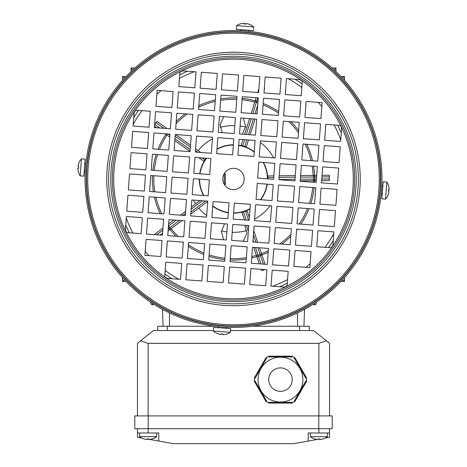 <?xml version="1.0" encoding="UTF-8"?>
<svg xmlns="http://www.w3.org/2000/svg" width="467" height="467" viewBox="0 0 467 467"><rect width="100%" height="100%" fill="white"/><g stroke="black" fill="none" stroke-linecap="round" stroke-linejoin="round"><path stroke-width="0.7" d="M310.339 432.979L310.339 436.657A13.876 13.876 0 0 0 314.577 438.91L314.595 438.881A13.841 13.841 0 0 0 317.939 439.529L317.939 438.881A13.572 11.757 180 0 0 318.879 438.91L317.939 439.324M327.414 432.979L327.414 436.657L310.339 436.657M327.414 436.657A13.876 13.876 0 0 1 323.182 438.91L323.164 438.881A13.841 13.841 0 0 1 319.819 439.529L319.819 438.881A13.572 11.757 180 0 1 318.879 438.91M223.699 116.715L220.132 124.671L222.199 132.657M154.606 124.555L156.889 121.344L167.046 128.553M169.807 128.758A81.112 81.112 0 0 1 170.402 128.011A81.112 81.112 0 0 0 169.807 128.758M176.234 121.537A81.112 81.112 0 0 1 185.16 113.849A81.112 81.112 0 0 0 176.234 121.537M192.427 109.039A81.112 81.112 0 0 1 193.256 108.56A81.112 81.112 0 0 0 192.427 109.039M198.819 105.653A81.112 81.112 0 0 1 215.299 99.938A81.112 81.112 0 0 0 198.819 105.653M232.589 97.872A81.112 81.112 0 0 0 220.728 98.881A81.112 81.112 0 0 1 236.851 97.936M207.114 201.096L207.371 201.738L190.758 214.096M201.954 157.904L204.855 159.959L203.775 161.162L198.866 157.677M204.855 159.959A34.383 34.383 0 0 1 206.087 158.22L206.075 158.208M224.557 223.792L221.317 231.509L223.681 239.781M181.972 220.628L170.858 228.9A1.599 1.313 -126.6 0 1 168.85 228.398L168.342 227.715M168.102 230.949L170.858 228.9L169.9 227.616L168.26 228.836M255.49 247.498L258.082 255.175L256.564 255.688A1.599 1.313 -18.6 0 0 258.502 256.418L261.047 263.966M300.643 175.557L313.526 175.411A1.599 1.313 89.4 0 1 314.851 176.999L314.875 179.13L316.428 179.112M316.311 180.717L313.585 180.747A1.599 1.313 -90.6 0 0 314.875 179.13L313.567 179.147L313.544 177.011L316.585 176.981M322.061 175.318L329.299 175.236L329.358 180.571L321.664 180.659M300.52 177.156L313.544 177.011L313.526 175.411L316.708 175.376M263.19 103.499A81.112 81.112 0 0 1 278.641 111.59M283.72 115.285A81.112 81.112 0 0 1 284.467 115.88M290.941 121.712A81.112 81.112 0 0 1 298.629 130.637M303.439 137.905A81.112 81.112 0 0 1 303.918 138.728M306.819 144.297A81.112 81.112 0 0 1 312.54 160.776M313.596 166.205A81.112 81.112 0 0 1 314.53 175.399M273.744 177.46L267.854 177.524L268.017 175.925L273.866 175.855M279.219 175.796L295.284 175.615M267.854 177.524A34.383 34.383 0 0 1 267.883 178.861M300.363 179.293L313.567 179.147L313.585 180.747L300.246 180.898M224.382 184.418L224.265 173.742M259.535 247.802L261.619 253.984L260.101 254.492L260.522 255.735L258.502 256.418L258.082 255.175L260.101 254.492L257.802 247.668M265.087 264.264L261.619 253.984A1.599 1.313 161.4 0 1 260.522 255.735L263.353 264.135M176.287 220.208L168.464 226.022M179.538 220.447L169.9 227.616L168.488 225.719M256.885 256.64A81.112 81.112 0 0 1 251.701 258.017M246.272 259.074A81.112 81.112 0 0 1 230.149 260.02M224.825 259.623A81.112 81.112 0 0 1 209.023 256.307M203.81 254.457A81.112 81.112 0 0 1 188.359 246.366M183.28 242.671A81.112 81.112 0 0 1 182.533 242.075M176.059 236.244A81.112 81.112 0 0 1 170.046 229.501M264.713 269.587L261.608 270.638L261.164 269.325M259.313 263.837L253.756 247.37M155.523 234.714L155.015 234.031L162.96 228.118M314.589 180.735A81.112 81.112 0 0 1 314.542 182.328M314.145 187.646A81.112 81.112 0 0 1 310.829 203.454M308.979 208.667A81.112 81.112 0 0 1 300.888 224.119M297.193 229.198A81.112 81.112 0 0 1 296.598 229.945M290.766 236.419A81.112 81.112 0 0 1 281.84 244.107M274.573 248.917A81.112 81.112 0 0 1 273.744 249.396M268.181 252.297A81.112 81.112 0 0 1 261.94 254.935M248.543 220.226L245.496 211.201L247.072 210.862L249.355 217.628M253.739 230.622L257.685 242.309M245.496 211.201A34.383 34.383 0 0 1 243.476 211.884L246.232 220.056M244.498 219.928L242.017 212.567L243.476 211.884M248.339 231.305L246.348 225.415M243.301 241.241L246.868 233.284L244.801 225.298M168.622 223.909L173.847 220.021M180.385 215.159L185.615 211.271M191.283 207.056L200.004 200.565M244.667 139.674L242.735 145.856L241.264 145.202L243.027 139.551M242.735 145.856A34.383 34.383 0 0 1 244.772 146.492L246.85 139.837M248.491 139.96L246.354 146.796L244.772 146.492M163.561 220.05A81.112 81.112 0 0 1 163.082 219.221M160.181 213.658A81.112 81.112 0 0 1 154.46 197.179M153.404 191.75A81.112 81.112 0 0 1 152.458 175.627M152.855 170.303A81.112 81.112 0 0 1 156.171 154.501M158.021 149.288A81.112 81.112 0 0 1 165.843 134.245M169.737 137.006L166.666 134.823L167.303 133.924M165.172 133.766L166.666 134.823A1.599 1.313 -54.6 0 1 166.176 133.842M251.199 113.405L254.836 101.771L256.365 102.244L256.757 100.995L258 101.38M256.103 97.72L254.836 101.771A1.599 1.313 17.4 0 1 256.757 100.995L257.743 97.842M264.328 88.205L264.637 88.304L264.223 89.629M257.737 92.489L258.946 88.625M242.175 98.333A81.112 81.112 0 0 1 255.14 100.808M156.743 127.789L154.489 126.183M190.063 151.431L174.816 140.608M175.469 134.531L190.53 145.214M195.609 148.821L200.74 152.464M242.443 134.157L245.683 126.446L243.319 118.174M244.661 134.327L249.565 118.636M257.2 112.092L256.663 113.814M255.029 119.044L250.125 134.73M280.031 403.097L280.883 403.097L280.883 402.239L281.741 402.239L281.741 403.097L282.593 403.097L282.593 402.239L283.446 402.239L283.446 403.097L284.298 403.097L284.298 402.239L285.156 402.239L285.156 403.097L286.008 403.097L286.008 402.239L286.861 402.239L286.861 403.097L287.713 403.097L287.713 402.239L288.571 402.239L288.571 403.097L289.423 403.097L289.423 402.239L290.276 402.239L290.276 403.097L291.128 403.097L291.128 402.239L291.986 402.239L291.986 403.074L295.01 401.328L294.292 400.914L294.718 400.172L295.453 400.598L295.88 399.857L295.144 399.431L295.57 398.695L296.312 399.122L296.738 398.38L295.996 397.954L296.422 397.213L297.164 397.639L297.59 396.903L296.849 396.477L297.275 395.736L298.016 396.162L298.442 395.421L297.707 394.994L298.133 394.259L298.868 394.685L299.3 393.944L298.559 393.518L298.985 392.776L299.726 393.202L300.153 392.467L299.411 392.041L299.837 391.299L300.579 391.725L301.005 390.984L300.263 390.558L300.69 389.822L301.431 390.249L301.857 389.507L301.122 389.081L301.548 388.34L302.283 388.766L302.715 388.03L301.974 387.604L302.4 386.863L303.141 387.289L303.568 386.548L302.826 386.121L303.252 385.386L303.994 385.812L304.42 385.071L303.678 384.645L304.11 383.903L304.846 384.329L305.272 383.594L304.537 383.168L304.963 382.426L305.698 382.852L306.13 382.111L305.389 381.685L305.815 380.949L306.533 381.364L306.533 377.867L305.815 378.288L305.389 377.546L306.13 377.12L305.698 376.379L304.963 376.805L304.537 376.069L305.272 375.643L304.846 374.902L304.11 375.328L303.678 374.587L304.42 374.16L303.994 373.425L303.252 373.851L302.826 373.11L303.568 372.684L303.141 371.942L302.4 372.368L301.974 371.633L302.715 371.207L302.283 370.465L301.548 370.891L301.122 370.15L301.857 369.724L301.431 368.988L300.69 369.415L300.263 368.673L301.005 368.247L300.579 367.506L299.837 367.932L299.411 367.196L300.153 366.77L299.726 366.029L298.985 366.455L298.559 365.714L299.3 365.287L298.868 364.552L298.133 364.978L297.707 364.237L298.442 363.811L298.016 363.069L297.275 363.495L296.849 362.76L297.59 362.334L297.164 361.592L296.422 362.018L295.996 361.277L296.738 360.851L296.312 360.115L295.57 360.542L295.144 359.8L295.88 359.374L295.453 358.633L294.718 359.059L294.292 358.323L295.01 357.909L291.986 356.158L291.986 356.992L291.128 356.992L291.128 356.14L290.276 356.14L290.276 356.992L289.423 356.992L289.423 356.14L288.571 356.14L288.571 356.992L287.713 356.992L287.713 356.14L286.861 356.14L286.861 356.992L286.008 356.992L286.008 356.14L285.156 356.14L285.156 356.992L284.298 356.992L284.298 356.14L283.446 356.14L283.446 356.992L282.593 356.992L282.593 356.14L281.741 356.14L281.741 356.992L280.883 356.992L280.883 356.14L280.031 356.14L280.031 356.992L279.178 356.992L279.178 356.14L278.326 356.14L278.326 356.992L277.468 356.992L277.468 356.14L276.616 356.14L276.616 356.992L275.763 356.992L275.763 356.14L274.911 356.14L274.911 356.992L274.053 356.992L274.053 356.14L273.201 356.14L273.201 356.992L272.349 356.992L272.349 356.14L271.49 356.14L271.49 356.992L270.638 356.992L270.638 356.14L269.786 356.14L269.786 356.992L268.934 356.992L268.934 356.158L265.91 357.909L266.628 358.323L266.202 359.059L265.46 358.633L265.034 359.374L265.776 359.8L265.344 360.542L264.608 360.115L264.182 360.851L264.917 361.277L264.491 362.018L263.756 361.592L263.324 362.334L264.065 362.76L263.639 363.495L262.898 363.069L262.472 363.811L263.213 364.237L262.787 364.978L262.045 364.552L261.619 365.287L262.361 365.714L261.929 366.455L261.193 366.029L260.767 366.77L261.502 367.196L261.076 367.932L260.341 367.506L259.909 368.247L260.65 368.673L260.224 369.415L259.483 368.988L259.057 369.724L259.798 370.15L259.372 370.891L258.63 370.465L258.204 371.207L258.946 371.633L258.514 372.368L257.778 371.942L257.352 372.684L258.088 373.11L257.661 373.851L256.92 373.425L256.494 374.16L257.235 374.587L256.809 375.328L256.068 374.902L255.642 375.643L256.383 376.069L255.957 376.805L255.215 376.379L254.789 377.12L255.531 377.546L255.099 378.288L254.381 377.867L254.381 381.364L255.099 380.949L255.531 381.685L254.789 382.111L255.215 382.852L255.957 382.426L256.383 383.168L255.642 383.594L256.068 384.329L256.809 383.903L257.235 384.645L256.494 385.071L256.92 385.812L257.661 385.386L258.088 386.121L257.352 386.548L257.778 387.289L258.514 386.863L258.946 387.604L258.204 388.03L258.63 388.766L259.372 388.34L259.798 389.081L259.057 389.507L259.483 390.249L260.224 389.822L260.65 390.558L259.909 390.984L260.341 391.725L261.076 391.299L261.502 392.041L260.767 392.467L261.193 393.202L261.929 392.776L262.361 393.518L261.619 393.944L262.045 394.685L262.787 394.259L263.213 394.994L262.472 395.421L262.898 396.162L263.639 395.736L264.065 396.477L263.324 396.903L263.756 397.639L264.491 397.213L264.917 397.954L264.182 398.38L264.608 399.122L265.344 398.695L265.776 399.431L265.034 399.857L265.46 400.598L266.202 400.172L266.628 400.914L265.91 401.328L268.934 403.074L268.934 402.239L269.786 402.239L269.786 403.097L270.638 403.097L270.638 402.239L271.49 402.239L271.49 403.097L272.349 403.097L272.349 402.239L273.201 402.239L273.201 403.097L274.053 403.097L274.053 402.239L274.911 402.239L274.911 403.097L275.763 403.097L275.763 402.239L276.616 402.239L276.616 403.097L277.468 403.097L277.468 402.239L278.326 402.239L278.326 403.097L279.178 403.097L279.178 402.239L280.031 402.239L280.031 403.097M280.457 357.202A22.41 22.41 0 0 0 258.047 379.618A22.41 22.41 0 0 0 280.457 402.029A22.41 22.41 0 0 0 302.867 379.618A22.41 22.41 0 0 0 280.457 357.202A22.41 22.41 0 0 0 258.047 379.618A22.41 22.41 0 0 0 280.457 402.029M294.934 357.81L306.586 377.984M268.811 356.175L292.103 356.175M254.334 377.984L265.98 357.81M265.98 401.422L254.334 381.253M292.103 403.062L268.811 403.062M306.586 381.253L294.934 401.422M187.448 71.212A117.194 117.194 0 0 0 179.707 74.86M138.483 110.375A117.194 117.194 0 0 0 133.731 117.491M125.734 225.03A117.194 117.194 0 0 0 129.382 232.77M164.898 273.995A117.194 117.194 0 0 0 172.014 278.746M182.556 70.85A119.529 119.529 0 0 0 179.912 72.134M135.757 110.177A119.529 119.529 0 0 0 134.093 112.6M125.372 229.922A119.529 119.529 0 0 0 126.656 232.566M164.699 276.721A119.529 119.529 0 0 0 167.128 278.385M194.307 71.72A114.193 114.193 0 0 0 179.445 78.386M161.115 90.656A114.193 114.193 0 0 0 156.854 94.328M142.015 110.638A114.193 114.193 0 0 0 133.218 124.35M126.242 218.171A114.193 114.193 0 0 0 132.908 233.033M145.179 251.363A114.193 114.193 0 0 0 148.85 255.624M165.16 270.463A114.193 114.193 0 0 0 178.873 279.26M234.79 125.629A53.361 53.361 0 0 0 220.208 127.298M221.37 230.943A53.361 53.361 0 0 0 226.886 231.93M232.21 232.321A53.361 53.361 0 0 0 246.792 230.657M245.63 127.012A53.361 53.361 0 0 0 240.114 126.026M272.693 286.236A114.193 114.193 0 0 0 287.555 279.564M305.885 267.299A114.193 114.193 0 0 0 310.146 263.627M324.985 247.317A114.193 114.193 0 0 0 333.782 233.605M340.758 139.785A114.193 114.193 0 0 0 334.092 124.922M321.821 106.593A114.193 114.193 0 0 0 318.15 102.331M301.84 87.487A114.193 114.193 0 0 0 288.127 78.695M279.552 286.744A117.194 117.194 0 0 0 287.293 283.095M328.517 247.58A117.194 117.194 0 0 0 333.269 240.464M341.266 132.926A117.194 117.194 0 0 0 337.618 125.185M302.102 83.961A117.194 117.194 0 0 0 294.986 79.209M284.444 287.106A119.529 119.529 0 0 0 287.088 285.822M331.243 247.779A119.529 119.529 0 0 0 332.907 245.35M341.628 128.034A119.529 119.529 0 0 0 340.344 125.389M302.301 81.235A119.529 119.529 0 0 0 299.872 79.571M148.121 415.904L148.121 343.333L318.879 343.333L326.427 340.828L313.544 330.525L230.54 330.525M148.121 343.333L140.573 340.828L153.456 330.525L213.413 330.525M326.427 340.828L329.55 343.333L329.55 415.904M140.573 340.828L137.45 343.333L137.45 415.904L137.45 343.333M157.729 326.252L157.729 330.525L157.729 326.252L214.867 326.252M252.133 326.252L309.271 326.252L309.271 330.525M80.166 175.861L83.838 176.158L85.128 159.13L81.462 158.856A13.876 13.876 0 0 0 78.894 162.901A13.572 0.806 -145.6 0 0 78.894 162.919A13.572 0.806 -145.6 0 0 78.911 163.001A13.841 13.812 4.3 0 0 78.012 166.281A13.841 0.946 -175.7 0 0 78.643 166.556A13.572 11.728 -92.4 0 0 78.567 167.198M78.246 171.447A13.572 0.806 -25.7 0 0 78.24 171.477A13.572 0.806 -25.7 0 0 78.24 171.494A13.876 13.876 0 0 0 80.166 175.878L81.462 158.873M78.52 167.846A13.841 0.946 4.3 0 0 77.884 168.021A13.841 13.812 -175.7 0 0 77.884 168.149A13.841 0.946 4.3 0 0 78.503 168.424A13.572 11.728 -78.9 0 1 78.643 166.556M78.894 162.942A13.841 13.812 -175.7 0 0 78.024 166.153L78.036 166.153M78.24 171.494A13.572 0.806 -25.7 0 0 78.263 171.523A13.841 13.812 4.3 0 1 77.872 168.149L78.509 168.196M78.509 168.067L77.884 168.021M224.318 184.418L225.45 184.407L225.327 173.73L224.201 173.747M386.834 182.095L383.162 181.797L381.872 198.819L385.538 199.1A13.876 13.876 0 0 0 388.106 195.054A13.572 0.806 34.4 0 0 388.106 195.037A13.572 0.806 34.4 0 0 388.089 194.955A13.841 13.812 -175.7 0 0 388.988 191.674A13.841 0.946 4.3 0 0 388.357 191.4A13.572 11.728 87.6 0 0 388.433 190.758M388.76 186.479A13.572 0.806 154.3 0 0 388.76 186.461A13.876 13.876 0 0 0 386.834 182.077L385.538 199.082M388.48 190.11A13.841 0.946 -175.7 0 0 389.116 189.935A13.841 13.812 4.3 0 0 389.116 189.806A13.841 0.946 -175.7 0 0 388.497 189.532A13.572 11.728 101.1 0 1 388.357 191.4M388.106 195.013A13.841 13.812 4.3 0 0 388.976 191.803L388.964 191.803M388.76 186.461A13.572 0.806 154.3 0 0 388.737 186.432A13.841 13.812 -175.7 0 1 389.128 189.806L388.491 189.76M388.491 189.888L389.116 189.935M246.634 31.108L251.947 31.674L248.321 31.266L249.086 30.285M381.37 192.112L381.27 193.192M219.093 326.731L216.571 326.462M224.621 327.163C231.504 327.472 231.504 327.472 224.621 327.163M85.204 172.189L85.163 173.111M85.134 173.87L85.163 173.129M85.216 171.99L85.245 171.377M381.545 189.987A148.453 148.453 0 0 1 222.49 327.023A148.453 148.453 0 0 1 85.455 167.968A148.453 148.453 0 0 1 244.51 30.933A148.453 148.453 0 0 1 381.545 189.987A148.453 148.453 0 0 1 222.49 327.023A148.453 148.453 0 0 1 85.455 167.968M378.883 189.789A145.786 145.786 0 0 1 222.689 324.361A145.786 145.786 0 0 1 88.117 168.167A145.786 145.786 0 0 1 244.311 33.595A145.786 145.786 0 0 1 378.883 189.789M340.659 125.413A119.803 119.803 0 0 1 332.866 245.905L333.905 231.924L317.939 230.739L316.754 246.704L331.558 247.802A119.803 119.803 0 0 1 287.065 286.137L288.168 271.333L272.203 270.142L271.018 286.108L284.993 287.147A119.803 119.803 0 0 1 166.573 278.344L180.554 279.383L181.739 263.417L165.773 262.232L164.676 277.036A119.803 119.803 0 0 1 126.341 232.543L141.145 233.646L142.33 217.68L126.37 216.495L125.331 230.47A119.803 119.803 0 0 1 302.324 80.919A119.803 119.803 0 0 1 340.659 125.413L325.855 124.31L324.67 140.275L340.63 141.46L341.669 127.479M222.858 178.184A10.671 10.671 0 0 1 234.294 168.336A10.671 10.671 0 0 1 244.142 179.766A10.671 10.671 0 0 1 232.706 189.62A10.671 10.671 0 0 1 222.858 178.184M324.273 145.593L323.082 161.559L339.048 162.75L340.239 146.784L324.273 145.593M322.691 166.882L321.5 182.848L337.466 184.033L338.651 168.067L322.691 166.882M306.154 101.438L304.963 117.404L320.928 118.595L322.113 102.629L306.154 101.438M304.572 122.728L303.381 138.693L319.346 139.878L320.531 123.913L304.572 122.728M302.984 144.011L301.799 159.977L317.764 161.162L318.949 145.202L302.984 144.011M301.402 165.3L300.217 181.26L316.182 182.451L317.367 166.486L301.402 165.3M284.864 99.856L283.679 115.822L299.645 117.007L300.83 101.047L284.864 99.856M283.282 121.146L282.097 137.105L298.063 138.296L299.248 122.331L283.282 121.146M281.7 142.429L280.515 158.395L296.475 159.58L297.666 143.614L281.7 142.429M280.118 163.713L278.927 179.678L294.893 180.869L296.084 164.904L280.118 163.713M265.163 76.991L263.978 92.956L279.937 94.141L281.128 78.176L265.163 76.991M263.581 98.274L262.396 114.24L278.355 115.425L279.546 99.465L263.581 98.274M261.999 119.564L260.808 135.523L276.773 136.714L277.964 120.749L261.999 119.564M260.417 140.847L259.226 156.813L275.191 157.998L276.376 142.032L260.417 140.847M258.829 162.131L257.644 178.096L273.609 179.281L274.794 163.322L258.829 162.131M243.879 75.409L242.688 91.369L258.654 92.559L259.839 76.594L243.879 75.409M242.291 96.692L241.106 112.658L257.072 113.843L258.257 97.877L242.291 96.692M240.709 117.976L239.524 133.941L255.49 135.132L256.675 119.167L240.709 117.976M239.127 139.265L237.942 155.231L253.908 156.416L255.093 140.45L239.127 139.265M200.115 88.205L216.081 89.395L217.272 73.43L201.306 72.239L200.115 88.205M221.405 89.787L237.37 90.977L238.555 75.012L222.59 73.827L221.405 89.787M155.966 106.324L171.926 107.515L173.117 91.55L157.151 90.359L155.966 106.324M177.25 107.906L193.215 109.097L194.4 93.131L178.435 91.946L177.25 107.906M198.533 109.494L214.499 110.679L215.684 94.713L199.724 93.528L198.533 109.494M219.823 111.076L235.788 112.261L236.973 96.295L221.008 95.11L219.823 111.076M154.379 127.614L170.344 128.799L171.535 112.833L155.569 111.648L154.379 127.614M175.668 129.196L191.633 130.381L192.818 114.415L176.853 113.23L175.668 129.196M196.951 130.778L212.917 131.963L214.102 115.997L198.142 114.812L196.951 130.778M218.241 132.359L234.2 133.544L235.391 117.585L219.426 116.394L218.241 132.359M131.513 147.315L147.479 148.5L148.664 132.535L132.698 131.35L131.513 147.315M152.797 148.897L168.762 150.082L169.947 134.122L153.987 132.932L152.797 148.897M174.086 150.479L190.046 151.67L191.237 135.704L175.271 134.514L174.086 150.479M195.369 152.061L211.335 153.252L212.52 137.286L196.554 136.101L195.369 152.061M216.653 153.643L232.619 154.834L233.809 138.868L217.844 137.683L216.653 153.643M129.931 168.599L145.897 169.79L147.082 153.824L131.116 152.639L129.931 168.599M151.215 170.181L167.18 171.371L168.365 155.406L152.4 154.221L151.215 170.181M172.504 171.768L188.464 172.953L189.655 156.988L173.689 155.803L172.504 171.768M193.787 173.35L209.753 174.535L210.938 158.57L194.972 157.385L193.787 173.35M142.727 212.357L143.918 196.397L127.952 195.206L126.761 211.172L142.727 212.357M144.309 191.073L145.5 175.107L129.534 173.922L128.349 189.888L144.309 191.073M160.846 256.511L162.037 240.552L146.072 239.361L144.887 255.326L160.846 256.511M162.428 235.228L163.619 219.262L147.654 218.077L146.469 234.043L162.428 235.228M164.016 213.944L165.201 197.979L149.236 196.788L148.051 212.754L164.016 213.944M165.598 192.655L166.783 176.689L150.818 175.504L149.633 191.47L165.598 192.655M182.136 258.099L183.321 242.134L167.355 240.943L166.17 256.908L182.136 258.099M183.718 236.81L184.903 220.844L168.937 219.659L167.752 235.625L183.718 236.81M185.3 215.526L186.485 199.561L170.525 198.376L169.334 214.335L185.3 215.526M186.882 194.237L188.073 178.277L172.107 177.086L170.916 193.052L186.882 194.237M201.837 280.965L203.022 264.999L187.063 263.814L185.872 279.78L201.837 280.965M203.419 259.681L204.604 243.716L188.645 242.525L187.454 258.49L203.419 259.681M205.001 238.392L206.192 222.426L190.227 221.241L189.036 237.207L205.001 238.392M206.583 217.108L207.774 201.143L191.809 199.958L190.624 215.923L206.583 217.108M208.171 195.819L209.356 179.859L193.391 178.668L192.206 194.634L208.171 195.819M223.121 282.547L224.312 266.581L208.346 265.396L207.161 281.362L223.121 282.547M266.885 269.751L250.919 268.56L249.728 284.526L265.694 285.711L266.885 269.751M245.595 268.169L229.63 266.978L228.445 282.944L244.41 284.129L245.595 268.169M224.709 261.263L225.894 245.298L209.928 244.113L208.743 260.072L224.709 261.263M311.034 251.631L295.074 250.44L293.883 266.406L309.849 267.591L311.034 251.631M289.75 250.043L273.785 248.858L272.6 264.824L288.565 266.009L289.75 250.043M268.467 248.462L252.501 247.276L251.316 263.242L267.276 264.427L268.467 248.462M247.177 246.88L231.212 245.695L230.027 261.66L245.992 262.845L247.177 246.88M312.621 230.342L296.656 229.157L295.465 245.122L311.431 246.307L312.621 230.342M291.332 228.76L275.367 227.575L274.182 243.535L290.147 244.726L291.332 228.76M270.049 227.178L254.083 225.993L252.898 241.953L268.858 243.144L270.049 227.178M248.759 225.596L232.799 224.405L231.609 240.371L247.574 241.562L248.759 225.596M335.487 210.64L319.521 209.455L318.336 225.415L334.302 226.606L335.487 210.64M314.203 209.058L298.238 207.868L297.053 223.833L313.013 225.024L314.203 209.058M292.914 207.476L276.954 206.286L275.763 222.251L291.729 223.436L292.914 207.476M271.631 205.889L255.665 204.704L254.48 220.669L270.446 221.854L271.631 205.889M250.347 204.307L234.381 203.122L233.191 219.087L249.156 220.272L250.347 204.307M337.069 189.357L321.103 188.166L319.918 204.132L335.884 205.317L337.069 189.357M315.785 187.769L299.82 186.584L298.635 202.55L314.6 203.735L315.785 187.769M294.496 186.187L278.536 185.002L277.345 200.968L293.311 202.153L294.496 186.187M226.291 239.974L227.476 224.014L211.51 222.823L210.325 238.789L226.291 239.974M227.873 218.69L229.058 202.725L213.092 201.54L211.907 217.505L227.873 218.69M273.213 184.605L257.247 183.42L256.062 199.386L272.027 200.571L273.213 184.605M300.427 79.612L286.446 78.573L285.261 94.538L301.227 95.723L302.324 80.919M179.935 71.819L178.832 86.623L194.797 87.808L195.982 71.848L182.007 70.809M134.134 112.051L133.095 126.032L149.061 127.217L150.246 111.251L135.442 110.148M126.341 232.543A119.803 119.803 0 0 1 125.331 230.47M166.573 278.344A119.803 119.803 0 0 1 164.676 277.036M287.065 286.137A119.803 119.803 0 0 1 284.993 287.147M332.866 245.905A119.803 119.803 0 0 1 331.558 247.802M381.907 182.521L381.749 186.771M85.63 165.843C86.342 158.99 86.342 158.99 85.63 165.843M86.197 160.531L85.928 162.82M242.379 30.793C235.496 30.483 235.496 30.483 242.379 30.793M156.661 432.979L156.661 436.657A13.876 13.876 0 0 1 152.423 438.91L152.405 438.881A13.841 13.841 0 0 1 149.061 439.529L149.061 438.881A13.572 11.757 180 0 1 148.121 438.91A13.572 11.757 180 0 1 147.181 438.881L147.181 439.529A13.841 13.841 0 0 1 143.836 438.881L143.818 438.91A13.876 13.876 0 0 1 141.67 438.005L137.45 437.246L137.45 428.706L137.45 432.979L158.792 432.979L158.792 441.07L149.808 439.459M329.55 428.706L329.55 432.979L308.208 432.979L308.208 441.07L317.192 439.459M329.55 432.979L329.55 437.246L325.33 438.005M319.819 438.992L318.879 439.161M158.792 441.07L173.204 443.65L293.796 443.65L308.208 441.07M134.782 428.706L134.782 415.904L332.218 415.904L332.218 428.706L134.782 428.706L134.782 415.904M149.061 439.324L147.181 438.992M236.617 25.644L236.32 29.31L244.253 29.917L253.347 30.606L253.622 26.94A13.876 13.876 0 0 0 249.576 24.372A13.572 0.806 -55.6 0 0 249.559 24.372A13.572 0.806 -55.6 0 0 249.477 24.389A13.841 13.812 94.3 0 0 246.197 23.49A13.841 0.946 -85.7 0 0 245.922 24.121A13.572 11.728 -2.4 0 0 245.28 24.045M241.03 23.724A13.572 0.806 64.3 0 0 241.001 23.718A13.572 0.806 64.3 0 0 240.984 23.718A13.876 13.876 0 0 0 236.6 25.644L253.604 26.94M244.632 23.998A13.841 0.946 94.3 0 0 244.457 23.362A13.841 13.812 -85.7 0 0 244.329 23.362A13.841 0.946 94.3 0 0 244.054 23.98A13.572 11.728 11.1 0 1 245.922 24.121M249.536 24.372A13.841 13.812 -85.7 0 0 246.325 23.502L246.325 23.513M240.984 23.718A13.572 0.806 64.3 0 0 240.954 23.741A13.841 13.812 94.3 0 1 244.329 23.35L244.282 23.986M244.41 23.986L244.457 23.362M152.353 303.287L152.411 304.747A1.599 1.599 0 0 0 153.672 304.14A1.599 1.599 0 0 1 152.411 304.753A1.599 1.599 0 0 0 153.672 304.14A1.599 1.594 -179.2 0 1 152.411 304.747L152.37 304.753A1.599 1.594 179.3 0 1 150.771 303.171L150.759 302.231M316.241 302.231L316.229 303.171L316.241 302.231M314.63 304.747L314.589 304.753A1.599 1.594 179.2 0 1 313.328 304.14A1.599 1.599 0 0 0 314.589 304.753L314.63 304.747A1.599 1.599 0 0 0 316.229 303.171A1.599 1.599 0 0 1 314.63 304.753A1.599 1.594 0.7 0 0 316.229 303.171A1.599 1.599 0 0 1 314.63 304.753L314.647 303.287M152.37 304.753L152.37 304.747A1.599 1.599 0 0 1 150.771 303.171M340.928 76.524L344.494 76.524L344.494 80.394M342.422 78.112L344.465 76.524L344.465 80.365M344.494 277.561L344.494 281.432L340.928 281.432M342.422 279.844L344.465 281.432L344.465 277.591M131.046 71.55L131.046 67.984L134.916 67.984M132.634 70.056L131.046 68.013L134.887 68.013M332.084 67.984L335.954 67.984L335.954 71.55M332.113 68.013L335.954 68.013L334.366 70.056M126.072 281.432L122.506 281.432L122.506 277.561M124.578 279.844L122.535 281.432L122.535 277.591M122.506 80.394L122.506 76.524L126.072 76.524M122.535 80.365L122.535 76.524L124.578 78.112M304.531 309.335L303.935 326.252M162.469 309.335L163.065 326.252M230.383 332.306L230.68 328.64L213.653 327.349L213.378 331.015A13.876 13.876 0 0 0 217.424 333.578A13.572 0.806 124.4 0 0 217.441 333.584A13.572 0.806 124.4 0 0 217.523 333.561A13.841 13.812 -85.7 0 0 220.803 334.46A13.841 0.946 94.3 0 0 221.078 333.835A13.572 11.728 177.6 0 0 221.72 333.905M225.999 334.238A13.572 0.806 -115.7 0 0 226.016 334.232A13.876 13.876 0 0 0 230.4 332.311L213.396 331.015M222.368 333.958A13.841 0.946 -85.7 0 0 222.543 334.594A13.841 13.812 94.3 0 0 222.671 334.594A13.841 0.946 -85.7 0 0 222.946 333.975A13.572 11.728 -168.9 0 1 221.078 333.835M217.464 333.584A13.841 13.812 94.3 0 0 220.675 334.454L220.675 334.442M226.016 334.232A13.572 0.806 -115.7 0 0 226.046 334.209A13.841 13.812 -85.7 0 1 222.671 334.606L222.718 333.969M222.59 333.963L222.543 334.594M139.586 432.979L139.586 436.657A13.876 13.876 0 0 0 143.818 438.91M156.661 436.657L139.586 436.657M176.077 123.691A79.717 79.717 0 0 1 187.314 114.006M198.703 107.258A79.717 79.717 0 0 1 215.188 101.392M220.622 100.312A79.717 79.717 0 0 1 236.746 99.331M198.154 150.625A45.311 45.311 0 0 1 212.403 138.88M154.723 124.391L159.837 128.016M206.706 215.515A45.311 45.311 0 0 1 198.802 208.113M195.615 203.834A45.311 45.311 0 0 1 193.402 200.074M250.003 208.93A34.202 34.202 0 0 1 233.634 213.174M228.31 212.783A34.202 34.202 0 0 1 212.748 206.163M207.745 201.481A34.202 34.202 0 0 1 207.436 201.119M203.542 195.48A34.202 34.202 0 0 1 199.304 179.112M199.695 173.788A34.202 34.202 0 0 1 206.315 158.225M210.996 153.223A34.202 34.202 0 0 1 211.358 152.913M216.997 149.02A34.202 34.202 0 0 1 233.115 144.782A34.202 34.202 0 0 1 233.366 144.776M216.974 149.341A33.933 33.933 0 0 1 233.348 145.044M238.672 145.441A33.933 33.933 0 0 1 254.223 152.108M263.137 162.452A33.933 33.933 0 0 1 267.433 178.826M267.036 184.144A33.933 33.933 0 0 1 260.37 199.701M250.026 208.615A33.933 33.933 0 0 1 233.652 212.911M238.69 145.173A34.202 34.202 0 0 1 254.252 151.793M259.255 156.474A34.202 34.202 0 0 1 259.564 156.836M263.458 162.475A34.202 34.202 0 0 1 267.696 178.843M267.305 184.167A34.202 34.202 0 0 1 260.685 199.724M256.004 204.727A34.202 34.202 0 0 1 255.642 205.042M321.786 179.054L329.34 178.972M329.317 176.835L321.944 176.917M263.084 104.958A79.717 79.717 0 0 1 278.525 113.195M288.787 121.554A79.717 79.717 0 0 1 298.471 132.791M305.22 144.18A79.717 79.717 0 0 1 311.08 160.666M312.166 166.1A79.717 79.717 0 0 1 313.135 175.417M260.294 142.441A45.311 45.311 0 0 1 273.598 157.881M295.167 177.221L279.103 177.396M278.939 179.532L295.01 179.357M162.802 230.231L156.661 234.802M159.912 235.041L162.592 233.051M256.441 255.321A79.717 79.717 0 0 1 251.812 256.558M246.378 257.644A79.717 79.717 0 0 1 230.254 258.625M224.931 258.228A79.717 79.717 0 0 1 209.128 254.877M203.916 252.997A79.717 79.717 0 0 1 188.475 244.761M178.213 236.401A79.717 79.717 0 0 1 171.167 228.667M262.898 269.453L263.125 270.124M313.194 180.752A79.717 79.717 0 0 1 313.147 182.223M312.75 187.547A79.717 79.717 0 0 1 309.399 203.349M307.519 208.562A79.717 79.717 0 0 1 299.283 224.002M290.923 234.265A79.717 79.717 0 0 1 279.686 243.949M268.297 250.697A79.717 79.717 0 0 1 261.497 253.616M228.328 212.514A33.933 33.933 0 0 1 212.777 205.848M203.863 195.504A33.933 33.933 0 0 1 199.567 179.13M199.964 173.806A33.933 33.933 0 0 1 206.63 158.249M270.037 205.772A45.311 45.311 0 0 1 254.597 219.076M255.951 242.18L253.435 234.726M248.082 225.543L248.642 227.201M253.026 240.196L253.639 242.011M190.915 211.983L205.696 200.991M202.445 200.746L191.126 209.169M185.457 213.378L182.825 215.34M161.78 213.775A79.717 79.717 0 0 1 155.92 197.29M154.834 191.855A79.717 79.717 0 0 1 153.853 175.732M154.25 170.408A79.717 79.717 0 0 1 157.601 154.606M159.48 149.393A79.717 79.717 0 0 1 166.982 135.051M257.901 102.722L256.365 102.244L252.84 113.528M242.069 99.722A79.717 79.717 0 0 1 254.719 102.139M163.958 128.326L155.96 122.652M168.26 133.994L169.871 135.138M174.956 138.746L190.203 149.563M197.652 152.23L195.475 150.683M190.39 147.082L175.143 136.259M251.205 118.758L246.302 134.449M248.485 134.607L253.388 118.922M255.023 113.691L257.726 105.052M280.457 367.879A11.739 11.739 0 0 0 268.718 379.618A11.739 11.739 0 0 0 280.457 391.358A11.739 11.739 0 0 0 292.196 379.618A11.739 11.739 0 0 0 280.457 367.879M318.879 415.904L318.879 343.333M167.332 326.252L167.332 330.525M299.668 326.252L299.668 330.525M380.342 189.894A147.251 147.251 0 0 1 222.578 325.82A147.251 147.251 0 0 1 86.658 168.056A147.251 147.251 0 0 1 244.422 32.135A147.251 147.251 0 0 1 380.342 189.894M380.08 189.876A146.982 146.982 0 0 1 222.601 325.557A146.982 146.982 0 0 1 86.92 168.079A146.982 146.982 0 0 1 244.399 32.398A146.982 146.982 0 0 1 380.08 189.876M359.894 188.376A126.744 126.744 0 0 1 224.102 305.371A126.744 126.744 0 0 1 107.106 169.579A126.744 126.744 0 0 1 242.898 52.584A126.744 126.744 0 0 1 359.894 188.376M358.02 188.236A124.864 124.864 0 0 1 224.242 303.497A124.864 124.864 0 0 1 108.98 169.719A124.864 124.864 0 0 1 242.758 54.458A124.864 124.864 0 0 1 358.02 188.236M354.342 187.962A121.175 121.175 0 0 1 224.516 299.82A121.175 121.175 0 0 1 112.658 169.994A121.175 121.175 0 0 1 242.484 58.136A121.175 121.175 0 0 1 354.342 187.962M355.895 188.078A122.733 122.733 0 0 1 224.399 301.373A122.733 122.733 0 0 1 111.105 169.877A122.733 122.733 0 0 1 242.601 56.583A122.733 122.733 0 0 1 355.895 188.078M148.121 428.706L148.121 432.979M318.879 428.706L318.879 432.979M318.774 428.706L318.774 415.904M148.226 428.706L148.226 415.904M314.571 303.34L314.589 304.753A1.599 1.599 0 0 1 313.328 304.14M152.411 304.753L152.429 303.34M297.532 312.908L297.532 326.252M169.468 312.908L169.468 326.252M84.807 163.392L85.788 164.15M84.159 171.903L85.245 171.296M382.193 194.564L381.212 193.799M382.841 186.053L381.755 186.66M240.575 29.637L241.182 30.723M217.914 327.671L218.679 326.684M226.425 328.319L225.818 327.233"/></g></svg>
